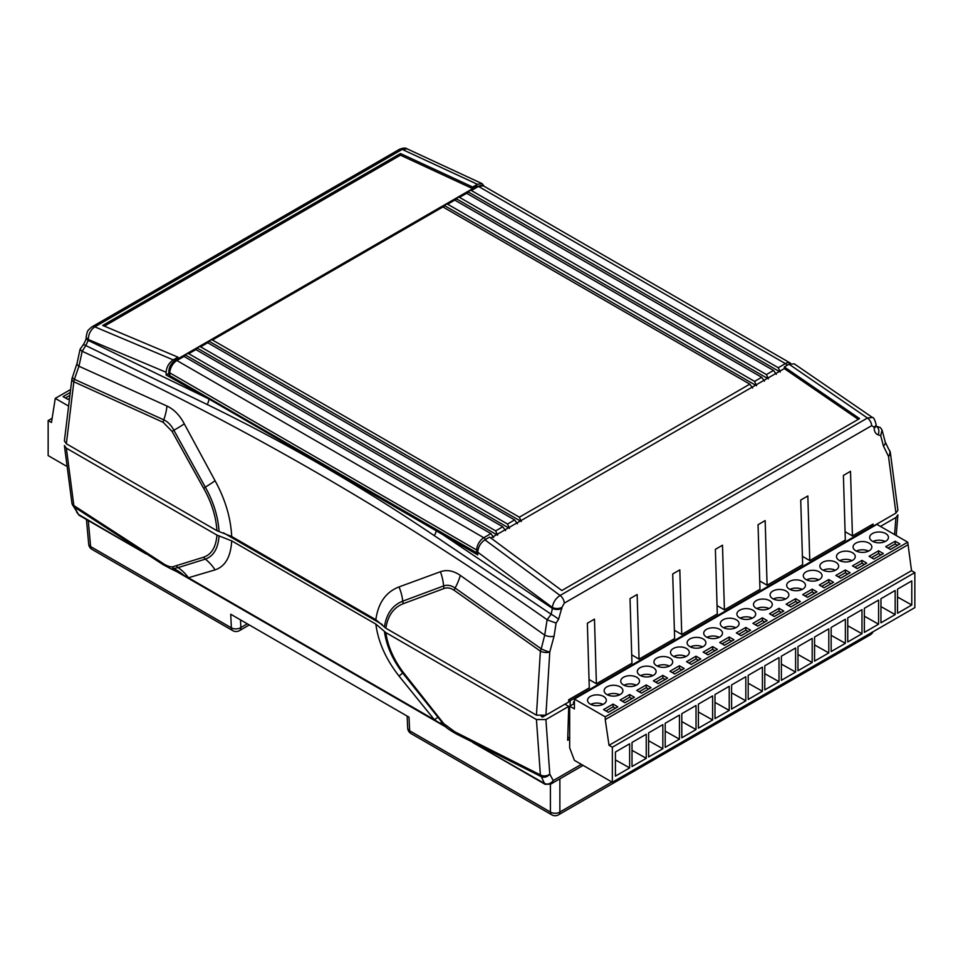 <?xml version="1.0" encoding="UTF-8"?>
<svg xmlns="http://www.w3.org/2000/svg" width="963" height="963" viewBox="0 0 963 963"><rect width="100%" height="100%" fill="white"/><g stroke="black" fill="none" stroke-linecap="round" stroke-linejoin="round"><path stroke-width="1.44" d="M871.744 527.375L871.744 526.556L570.192 700.655L568.652 699.776L568.724 702.003L545.913 715.172L536.439 715.172L385.85 628.225L375.847 619.715L231.686 536.487L216.94 530.709L66.351 443.774L64.389 440.898L71.912 378.928A6.705 3.226 -169.9 0 0 73.85 381.793L66.351 443.774M568.652 699.776L589.284 687.871L587.358 623.242L594.472 619.137L596.398 683.754L631.957 663.23L630.031 598.613L637.145 594.508L639.071 659.125L674.63 638.589L672.704 573.972L679.818 569.867L681.744 634.485L717.303 613.949L715.377 549.331L722.491 545.227L724.417 609.844L759.976 589.32L758.05 524.703L765.164 520.586L767.09 585.215L802.648 564.679L800.722 500.062L807.837 495.957L809.763 560.574L845.321 540.038L843.407 475.421L850.51 471.316L852.436 535.934L873.056 524.028L873.128 526.255L871.166 525.124M895.939 513.086L888.512 456.426A6.705 4.382 168.3 0 0 890.342 452.514L897.901 510.209L895.939 513.086L871.744 527.05M890.342 452.514A6.705 6.705 0 0 0 888.849 449.492L888.849 449.492A6.705 5.248 -40.8 0 1 888.512 456.426L883.432 446.038L880.712 435.661L878.1 434.807C875.644 433.892 874.32 431.641 874.139 428.078L874.115 427.127L871.647 425.682L564.27 603.139L561.983 607.328L558.576 619.281L556.096 623.073L554.074 636.182L549.777 651.987L545.913 715.172M767.09 585.215L759.723 580.966M724.417 609.844L717.05 605.595M809.763 560.574L802.396 556.325M596.398 683.754L589.031 679.505M639.071 659.125L631.704 654.876M681.744 634.485L674.377 630.235M852.436 535.934L845.069 531.684M541.254 716.303L542.59 717.074L542.59 716.219M375.847 619.715C378.17 602.934 385.886 592.004 399.019 586.924L440.416 571.733C446.844 569.482 453.477 570.698 460.314 575.393L544.709 635.135L547.116 619.727C395.612 513.448 240.63 423.973 82.18 351.302L78.966 366.241L166.972 406.037C174.014 409.335 179.78 415.282 184.282 423.852L215.074 480.73C225.258 499.328 230.783 517.901 231.686 536.487M536.439 715.172L540.375 651.132L454.199 590.331C450.684 587.936 447.326 587.322 444.099 588.489L403.353 603.669C393.638 607.472 387.8 615.658 385.85 628.225M216.94 530.709C215.989 516.445 211.571 502.337 203.687 488.385L172.112 431.46L163.192 422.324L73.85 381.793A6.705 4.141 -65.5 0 1 74.392 379.29L163.77 419.832C167.863 421.758 171.233 425.225 173.882 430.244L205.324 487.17C213.533 501.819 218.107 516.613 219.046 531.54M168.814 373.427L166.118 374.98L208.827 398.935L477.756 554.905L477.756 552.208C478.166 546.96 480.537 542.831 484.883 539.822L489.613 537.089L561.838 590.512L859.574 418.604L784.315 366.939L789.046 364.207L794.306 363.87L872.454 417.497L867.458 418.014L789.046 364.207M490.865 538.004L784.315 368.588L858.274 419.362M784.315 366.939L784.315 368.588M484.257 186.353L482.15 183.656L477.407 184.282L472.677 187.015L400.452 153.538L102.716 325.434L177.974 357.165L173.244 359.897C168.91 362.895 166.539 367.023 166.118 372.284L88.295 339.506L88.259 340.433L208.827 398.935A6.705 3.972 117.3 0 1 207.129 404.484L85.779 345.548L82.18 351.302M166.118 372.284L166.118 374.98M484.883 539.822L560.093 595.471A6.705 3.876 60 0 1 564.27 603.139M472.677 187.015L472.677 188.64M469.378 190.566L465.225 192.961M457.533 197.403L453.38 199.798M445.676 204.252L441.523 206.648M210.476 340.047L206.323 342.443M198.619 346.885L194.466 349.28M186.762 353.734L182.609 356.129M177.974 357.165L177.974 358.778M477.407 184.282L402.197 149.397L94.831 326.854L173.244 359.897M547.116 619.727L551.173 614.238L434.205 535.584A6.705 3.756 122.6 0 0 436.251 530.24L552.401 608.399L552.377 607.448L477.756 552.208M876.21 426.212L880.098 427.476M434.205 535.584C360.68 486.002 284.988 442.294 207.129 404.484M400.452 153.538L400.452 155.175L472.677 188.664M104.365 326.132L400.452 155.175M94.831 326.854C90.594 329.9 88.427 334.113 88.295 339.506A6.705 3.996 1.9 0 1 86.213 336.484L86.213 336.484C87.633 330.357 87.007 331.079 92.027 326.806L92.027 326.806A6.705 3.876 60 0 1 94.831 326.854M407.168 148.868L402.197 149.397A6.705 3.876 60 0 0 399.404 149.349L399.404 149.349C403.088 147.857 405.676 147.688 407.168 148.868L482.15 183.656M561.983 607.328A6.705 3.72 -1.6 0 1 552.377 607.448C553.099 602.381 555.663 598.384 560.093 595.471L867.458 418.014A6.705 3.876 60 0 1 871.647 425.682M384.418 627.009C386.392 613.84 392.507 605.221 402.751 601.153L443.594 585.961C447.277 584.613 451.105 585.299 455.102 588.032L541.242 648.833L544.709 635.135A6.705 2.805 8.2 0 0 554.074 636.182M78.966 366.241L74.392 379.29A6.705 1.24 24.5 0 1 72.418 377.315L77.028 363.412A6.705 3.07 11.5 0 0 78.966 366.241M876.234 426.296L876.511 426.404A6.705 5.345 108.2 0 1 878.1 434.807M558.576 619.281A6.705 0.758 33.1 0 0 551.173 614.238L552.401 608.399A6.705 3.72 -1.6 0 0 562.007 608.291M88.259 340.433L85.779 345.548L83.444 344.477C85.466 340.986 86.381 338.627 86.189 337.411L86.189 337.411A6.705 3.996 1.9 0 0 88.259 340.433M549.777 651.987A6.705 2.961 -173.3 0 1 540.375 651.132A6.705 3.575 125.1 0 1 541.242 648.833A6.705 1.011 21.7 0 0 549.777 651.987M547.453 619.955L556.096 623.073M872.454 417.485C873.537 417.196 874.741 419.483 876.077 424.358L876.077 424.358A6.705 3.744 178.2 0 1 874.115 427.127M876.077 424.358L876.101 425.321A6.705 3.744 178.2 0 1 874.139 428.078M880.447 427.704L882.048 429.967L880.712 435.661M882.048 429.967L885.202 441.897A6.705 4.478 166.2 0 1 883.432 446.038M83.444 344.477L80.061 349.316L81.843 351.134M407.132 716.087L407.686 728.076A6.705 4.069 177.3 0 0 409.648 730.785L550.403 812.038A6.705 3.876 -60 0 0 551.787 814.83L411.032 733.565A6.705 3.876 -60 0 1 409.648 730.785L409.022 717.17L230.735 614.238L231.373 627.852A6.705 4.069 -2.7 0 0 240.846 627.563L247.335 623.819M66.351 448.156L73.85 505.575A6.705 4.382 -11.7 0 1 71.948 503.24L64.389 445.556L66.351 448.156L216.94 535.091L231.686 540.869C230.783 556.819 225.246 566.485 215.074 569.867L188.447 577.764L176.759 571.637L446.086 727.125M446.062 727.113L434.457 719.794L399.019 676.062C385.886 659.246 378.158 641.924 375.847 624.096L231.686 540.869M375.847 624.096L385.85 632.607L536.439 719.554L545.913 719.554L568.724 706.385L564.932 704.194M542.59 717.074L545.684 715.292M223.44 532.816L382.203 624.469M880.423 526.424L895.939 517.468L897.901 514.868L896.192 535.524M569.663 739.127L567.676 740.27L568.724 706.385M545.913 719.554L549.777 774.144L553.244 780.572C550.667 783.81 547.778 784.773 544.552 783.497A3.358 1.89 118.7 0 0 545.154 784.327L550.68 784.135L583.133 765.392M894.579 534.585L895.939 517.468M385.85 632.607C387.812 646.293 393.638 659.583 403.353 672.475L443.799 723.67L454.837 731.808L540.375 774.914L536.439 719.554M162.049 562.777A6.705 3.635 121.9 0 0 163.144 564.679L74.392 507.08A6.705 3.455 123.4 0 1 73.85 505.575L162.049 562.777C165.997 565.546 169.416 566.93 172.305 566.918L203.687 557.192C211.571 554.459 215.989 547.092 216.94 535.091M545.094 784.291A3.358 1.938 -60 0 1 545.034 784.255A3.358 1.938 -60 0 1 544.432 783.425L472.905 742.605L545.154 784.327M145.967 553.845L78.557 514.459A3.358 1.938 120 0 0 79.159 515.289L146.171 553.978M583.121 765.392L559.876 778.814L559.876 812.038L611.89 782.004M445.062 726.138L402.751 673.101C392.543 659.607 386.428 645.704 384.418 631.391M438.237 716.954L437.72 717.471A40.229 0.698 -39.1 0 0 434.457 719.794L188.447 577.764A40.229 35.667 -110.4 0 0 178.131 567.604L171.27 569.001L163.144 564.679M443.799 723.67L443.329 724.236A40.229 13.157 -39.3 0 0 439.08 722.768M544.552 783.497L541.254 776.623L456.33 733.95A6.705 4.093 118 0 1 454.837 731.808M74.392 507.08L78.436 514.386L73.465 506.297A6.705 5.248 138.8 0 0 74.392 507.08M172.305 566.918A6.705 5.838 77 0 0 174.195 568.844A40.229 37.918 -152.3 0 1 184.053 575.537M219.046 535.922C218.132 548.489 213.557 556.217 205.324 559.118L178.131 567.604A6.705 5.85 73.7 0 1 176.398 565.787M79.098 515.241A3.358 1.986 -58.7 0 1 79.038 515.205L79.038 515.205A3.358 1.986 -58.7 0 1 78.436 514.386M540.375 774.914A6.705 4.646 -8.4 0 0 549.777 774.144A6.705 5.477 140.3 0 1 541.254 776.623A6.705 4.261 116.2 0 1 540.375 774.914M581.327 764.357L553.244 780.572L550.68 784.135M86.441 519.49L88.68 544.179A6.705 3.864 -5.2 0 0 90.618 546.587L231.373 627.852A6.705 3.876 120 0 0 232.757 630.633L92.003 549.379A6.705 3.876 120 0 1 90.618 546.587L88.259 520.538M550.403 784.279L550.403 812.038A6.705 4.261 0 0 0 559.876 812.038A6.705 3.876 -120 0 1 558.492 814.83L870.287 634.822A6.705 3.876 -120 0 0 871.611 632.571M447.663 204.216L445.869 204.12L453.224 199.871L454.777 200.099L447.663 204.216L754.571 381.396L761.685 377.291L454.777 200.099L456.727 198.98L767.415 378.351M459.52 197.367L457.726 197.271L465.081 193.021L466.634 193.262L459.52 197.367L766.416 374.559L773.53 370.454L466.634 193.262L468.584 192.131L779.26 371.501M471.376 190.53L778.273 367.71L785.387 363.605L478.491 186.413L471.376 190.53L469.571 190.433L468.584 192.131M509.463 528.386L507.513 524.041L200.605 346.849L198.811 346.752L195.874 349.581L502.77 526.773L505.551 530.637M521.32 521.537L519.358 517.191L212.462 340.011L210.668 339.915L207.719 342.744L514.627 519.924L517.408 523.8M519.358 517.191L749.828 384.141L442.92 206.949L444.882 205.817L755.558 385.188M497.606 535.223L495.656 530.878L188.76 353.698L186.954 353.602L184.017 356.43L490.913 533.622L493.706 537.486M169.789 375.594L476.685 552.774L476.685 550.042L169.789 372.85L169.789 375.594A3.358 1.938 180 0 1 168.814 374.222L168.814 371.489A3.358 1.938 180 0 0 169.789 372.85A10.063 5.802 120 0 1 176.903 360.535L483.799 537.727L490.913 533.622M477.756 553.195A3.358 1.938 180 0 1 476.685 552.774M197.824 348.462L508.5 527.832M186.954 353.602L194.309 349.352L195.874 349.581L188.76 353.698M185.967 355.299L496.643 534.67M182.464 356.19L184.017 356.43L176.903 360.535A3.358 1.938 -120 0 0 175.23 360.367L182.464 356.19M209.669 341.612L520.357 520.983M198.811 346.752L206.166 342.503L207.719 342.744L200.605 346.849M780.223 372.055L778.273 367.71M773.53 370.454L776.322 374.318M457.726 197.271L456.727 198.98M768.378 378.904L766.416 374.559M761.685 377.291L764.466 381.155M445.869 204.12L444.882 205.817M756.521 385.742L754.571 381.396M210.668 339.915L441.367 206.708L442.92 206.949L212.462 340.011M749.828 384.141L752.609 388.005M569.663 738.14L567.773 737.044M570.192 700.655L570.192 705.855M574.405 701.509L573.466 702.051L573.767 703.797M871.744 526.556L870.215 525.666M66.122 465.984L48.15 455.595L48.15 420.566L51.472 422.48L55.264 398.381L67.795 405.628M52.231 418.207L48.15 420.566M70.082 389.834L55.264 398.381M69.613 392.844L63.089 396.612L67.831 399.344L68.722 398.826M69.155 395.841L65.46 397.972M885.695 541.23A9.389 5.417 0 0 0 888.44 537.39A9.389 5.417 0 0 0 882.65 532.395A9.389 5.417 0 0 0 872.418 533.562A9.389 5.417 0 0 0 869.661 537.39A9.389 5.417 0 0 0 875.463 542.398A9.389 5.417 0 0 0 885.695 541.23M885.178 541.507A9.389 5.417 0 0 0 872.923 541.507M869.095 550.812A9.389 5.417 0 0 0 871.84 546.972A9.389 5.417 0 0 0 866.05 541.964A9.389 5.417 0 0 0 855.818 543.144A9.389 5.417 0 0 0 853.074 546.972A9.389 5.417 0 0 0 858.864 551.98A9.389 5.417 0 0 0 869.095 550.812M868.578 551.089A9.389 5.417 0 0 0 856.324 551.089M852.496 560.394A9.389 5.417 0 0 0 855.252 556.554A9.389 5.417 0 0 0 849.45 551.546A9.389 5.417 0 0 0 839.218 552.726A9.389 5.417 0 0 0 836.474 556.554A9.389 5.417 0 0 0 842.264 561.561A9.389 5.417 0 0 0 852.496 560.394M851.99 560.659A9.389 5.417 0 0 0 839.736 560.659M835.908 569.976A9.389 5.417 0 0 0 838.653 566.136A9.389 5.417 0 0 0 832.863 561.128A9.389 5.417 0 0 0 822.631 562.308A9.389 5.417 0 0 0 819.874 566.136A9.389 5.417 0 0 0 825.676 571.143A9.389 5.417 0 0 0 835.908 569.976M835.39 570.24A9.389 5.417 0 0 0 823.136 570.24M819.308 579.557A9.389 5.417 0 0 0 822.053 575.718A9.389 5.417 0 0 0 816.263 570.71A9.389 5.417 0 0 0 806.031 571.89A9.389 5.417 0 0 0 803.286 575.718A9.389 5.417 0 0 0 809.076 580.725A9.389 5.417 0 0 0 819.308 579.557M818.803 579.822A9.389 5.417 0 0 0 806.549 579.822M802.709 589.139A9.389 5.417 0 0 0 805.465 585.299A9.389 5.417 0 0 0 799.663 580.292A9.389 5.417 0 0 0 789.431 581.471A9.389 5.417 0 0 0 786.687 585.299A9.389 5.417 0 0 0 792.477 590.307A9.389 5.417 0 0 0 802.709 589.139M802.203 589.404A9.389 5.417 0 0 0 789.949 589.404M786.121 598.721A9.389 5.417 0 0 0 788.866 594.881A9.389 5.417 0 0 0 783.075 589.874A9.389 5.417 0 0 0 772.844 591.053A9.389 5.417 0 0 0 770.087 594.881A9.389 5.417 0 0 0 775.889 599.889A9.389 5.417 0 0 0 786.121 598.721M785.603 598.986A9.389 5.417 0 0 0 773.349 598.986M769.521 608.291A9.389 5.417 0 0 0 772.278 604.463A9.389 5.417 0 0 0 766.476 599.455A9.389 5.417 0 0 0 756.244 600.635A9.389 5.417 0 0 0 753.499 604.463A9.389 5.417 0 0 0 759.289 609.471A9.389 5.417 0 0 0 769.521 608.291M769.016 608.568A9.389 5.417 0 0 0 756.762 608.568M752.922 617.873A9.389 5.417 0 0 0 755.678 614.045A9.389 5.417 0 0 0 749.876 609.037A9.389 5.417 0 0 0 739.656 610.217A9.389 5.417 0 0 0 736.9 614.045A9.389 5.417 0 0 0 742.702 619.053A9.389 5.417 0 0 0 752.922 617.873M752.416 618.15A9.389 5.417 0 0 0 740.162 618.15M736.334 627.455A9.389 5.417 0 0 0 739.078 623.627A9.389 5.417 0 0 0 733.288 618.619A9.389 5.417 0 0 0 723.057 619.799A9.389 5.417 0 0 0 720.312 623.627A9.389 5.417 0 0 0 726.102 628.634A9.389 5.417 0 0 0 736.334 627.455M735.816 627.732A9.389 5.417 0 0 0 723.562 627.732M719.734 637.037A9.389 5.417 0 0 0 722.491 633.209A9.389 5.417 0 0 0 716.689 628.201A9.389 5.417 0 0 0 706.457 629.381A9.389 5.417 0 0 0 703.712 633.209A9.389 5.417 0 0 0 709.502 638.216A9.389 5.417 0 0 0 719.734 637.037M719.229 637.313A9.389 5.417 0 0 0 706.974 637.313M703.146 646.618A9.389 5.417 0 0 0 705.891 642.79A9.389 5.417 0 0 0 700.101 637.783A9.389 5.417 0 0 0 689.869 638.963A9.389 5.417 0 0 0 687.113 642.79A9.389 5.417 0 0 0 692.915 647.798A9.389 5.417 0 0 0 703.146 646.618M702.629 646.895A9.389 5.417 0 0 0 690.375 646.895M686.547 656.2A9.389 5.417 0 0 0 689.291 652.372A9.389 5.417 0 0 0 683.501 647.365A9.389 5.417 0 0 0 673.269 648.532A9.389 5.417 0 0 0 670.525 652.372A9.389 5.417 0 0 0 676.315 657.38A9.389 5.417 0 0 0 686.547 656.2M686.041 656.477A9.389 5.417 0 0 0 673.787 656.477M669.947 665.782A9.389 5.417 0 0 0 672.704 661.954A9.389 5.417 0 0 0 666.902 656.947A9.389 5.417 0 0 0 656.67 658.114A9.389 5.417 0 0 0 653.925 661.954A9.389 5.417 0 0 0 659.715 666.962A9.389 5.417 0 0 0 669.947 665.782M669.441 666.059A9.389 5.417 0 0 0 657.187 666.059M653.359 675.364A9.389 5.417 0 0 0 656.104 671.536A9.389 5.417 0 0 0 650.314 666.528A9.389 5.417 0 0 0 640.082 667.696A9.389 5.417 0 0 0 637.325 671.536A9.389 5.417 0 0 0 643.128 676.544A9.389 5.417 0 0 0 653.359 675.364M652.842 675.641A9.389 5.417 0 0 0 640.588 675.641M636.76 684.946A9.389 5.417 0 0 0 639.504 681.118A9.389 5.417 0 0 0 633.714 676.11A9.389 5.417 0 0 0 623.482 677.278A9.389 5.417 0 0 0 620.738 681.118A9.389 5.417 0 0 0 626.528 686.125A9.389 5.417 0 0 0 636.76 684.946M636.254 685.223A9.389 5.417 0 0 0 624 685.223M620.16 694.528A9.389 5.417 0 0 0 622.917 690.7A9.389 5.417 0 0 0 617.114 685.692A9.389 5.417 0 0 0 606.895 686.86A9.389 5.417 0 0 0 604.138 690.7A9.389 5.417 0 0 0 609.94 695.707A9.389 5.417 0 0 0 620.16 694.528M619.654 694.805A9.389 5.417 0 0 0 607.4 694.805M603.572 704.109A9.389 5.417 0 0 0 606.317 700.282A9.389 5.417 0 0 0 600.527 695.274A9.389 5.417 0 0 0 590.295 696.442A9.389 5.417 0 0 0 587.538 700.282A9.389 5.417 0 0 0 593.34 705.289A9.389 5.417 0 0 0 603.572 704.109M603.055 704.386A9.389 5.417 0 0 0 590.801 704.386M569.663 706.168L569.663 747.77L574.405 760.361L612.348 782.269L914.85 607.617L914.85 572.576L911.528 570.662L907.736 542.181L876.92 524.39L574.405 699.042L574.405 708.9L569.663 706.168L574.405 703.423M897.54 589.139L897.54 613.226L911.768 605.017L911.768 580.918L897.54 589.139M880.952 598.721L880.952 622.808L895.169 614.599L895.169 590.5L880.952 598.721M864.353 608.303L864.353 632.39L878.581 624.18L878.581 600.081L864.353 608.303M847.753 617.873L847.753 641.972L861.981 633.75L861.981 609.663L847.753 617.873M831.165 627.455L831.165 651.554L845.382 643.332L845.382 619.245L831.165 627.455M814.566 637.037L814.566 661.136L828.794 652.914L828.794 628.827L814.566 637.037M797.966 646.618L797.966 670.717L812.194 662.496L812.194 638.409L797.966 646.618M781.378 656.2L781.378 680.299L795.607 672.078L795.607 647.991L781.378 656.2M764.778 665.782L764.778 689.869L779.007 681.66L779.007 657.573L764.778 665.782M748.191 675.364L748.191 699.451L762.407 691.241L762.407 667.154L748.191 675.364M731.591 684.946L731.591 709.033L745.819 700.823L745.819 676.736L731.591 684.946M714.991 694.528L714.991 718.615L729.22 710.405L729.22 686.318L714.991 694.528M698.404 704.109L698.404 728.197L712.62 719.987L712.62 695.9L698.404 704.109M681.804 713.691L681.804 737.778L696.032 729.569L696.032 705.482L681.804 713.691M665.204 723.273L665.204 747.36L679.433 739.151L679.433 715.064L665.204 723.273M648.617 732.855L648.617 756.942L662.845 748.733L662.845 724.645L648.617 732.855M632.017 742.437L632.017 766.524L646.245 758.314L646.245 734.227L632.017 742.437M615.429 752.019L615.429 776.106L629.646 767.896L629.646 743.797L615.429 752.019M612.348 782.269L612.348 747.228L914.85 572.576M612.348 747.228L609.025 745.314L911.528 570.662M609.025 745.314L605.233 719.578L907.736 544.926M605.233 719.578L605.233 716.833L907.736 542.181M899.911 543.963L895.169 541.23L885.695 546.707L890.426 549.44L899.911 543.963M883.324 553.544L878.581 550.812L869.095 556.289L873.838 559.022L883.324 553.544M866.724 563.126L861.981 560.394L852.496 565.871L857.239 568.603L866.724 563.126M850.124 572.708L845.382 569.976L835.908 575.453L840.651 578.185L850.124 572.708M833.537 582.29L828.794 579.557L819.308 585.023L824.051 587.767L833.537 582.29M816.937 591.872L812.194 589.139L802.709 594.604L807.451 597.349L816.937 591.872M800.337 601.454L795.607 598.721L786.121 604.186L790.864 606.931L800.337 601.454M783.75 611.036L779.007 608.291L769.521 613.768L774.264 616.513L783.75 611.036M767.15 620.617L762.407 617.873L752.922 623.35L757.664 626.094L767.15 620.617M750.562 630.199L745.819 627.455L736.334 632.932L741.077 635.676L750.562 630.199M733.962 639.781L729.22 637.037L719.734 642.514L724.477 645.258L733.962 639.781M717.363 649.363L712.62 646.618L703.146 652.095L707.877 654.828L717.363 649.363M700.775 658.945L696.032 656.2L686.547 661.677L691.29 664.41L700.775 658.945M684.175 668.527L679.433 665.782L669.947 671.259L674.69 673.992L684.175 668.527M667.576 678.108L662.845 675.364L653.359 680.841L658.102 683.574L667.576 678.108M650.988 687.678L646.245 684.946L636.76 690.423L641.502 693.155L650.988 687.678M634.388 697.26L629.646 694.528L620.16 700.005L624.903 702.737L634.388 697.26M617.801 706.842L613.058 704.109L603.572 709.587L608.315 712.319L617.801 706.842M605.233 716.833L574.405 699.042M615.429 708.214L613.058 706.842L605.944 710.947M613.058 706.842L613.058 704.109M632.017 698.632L629.646 697.26L622.531 701.377M629.646 697.26L629.646 694.528M648.617 689.051L646.245 687.678L639.131 691.795M646.245 687.678L646.245 684.946M665.204 679.469L662.845 678.108L655.731 682.213M662.845 678.108L662.845 675.364M681.804 669.887L679.433 668.527L672.318 672.631M679.433 668.527L679.433 665.782M698.404 660.305L696.032 658.945L688.918 663.05M696.032 658.945L696.032 656.2M714.991 650.723L712.62 649.363L705.518 653.468M712.62 649.363L712.62 646.618M731.591 641.141L729.22 639.781L722.106 643.886M729.22 639.781L729.22 637.037M748.191 631.559L745.819 630.199L738.705 634.304M745.819 630.199L745.819 627.455M764.778 621.99L762.407 620.617L755.293 624.722M762.407 620.617L762.407 617.873M781.378 612.408L779.007 611.036L771.893 615.14M779.007 611.036L779.007 608.291M797.966 602.826L795.607 601.454L788.492 605.558M795.607 601.454L795.607 598.721M814.566 593.244L812.194 591.872L805.08 595.977M812.194 591.872L812.194 589.139M831.165 583.662L828.794 582.29L821.68 586.395M828.794 582.29L828.794 579.557M847.753 574.08L845.382 572.708L838.279 576.813M845.382 572.708L845.382 569.976M864.353 564.499L861.981 563.126L854.867 567.231M861.981 563.126L861.981 560.394M880.952 554.917L878.581 553.544L871.467 557.649M878.581 553.544L878.581 550.812M897.54 545.335L895.169 543.963L888.055 548.067M895.169 543.963L895.169 541.23M576.187 698.019L575.477 697.609M579.738 695.96L579.028 695.551M629.646 767.896L615.429 759.903M592.787 688.437L592.076 688.027M596.338 686.378L595.628 685.969M609.374 678.855L608.664 678.446M612.937 676.796L612.227 676.387M625.974 669.273L625.264 668.864M629.525 667.227L628.815 666.805M642.574 659.691L641.864 659.282M646.125 657.645L645.415 657.223M659.161 650.109L658.451 649.7M662.725 648.063L662.014 647.654M675.761 640.527L675.051 640.118M679.312 638.481L678.602 638.072M692.349 630.946L691.639 630.536M695.912 628.899L695.202 628.49M708.949 621.364L708.238 620.954M712.512 619.317L711.789 618.908M725.548 611.782L724.838 611.373M729.099 609.735L728.389 609.326M742.136 602.2L741.426 601.791M745.699 600.154L744.989 599.744M758.736 592.63L758.025 592.209M762.287 590.572L761.577 590.163M775.335 583.048L774.625 582.627M778.886 580.99L778.176 580.581M791.923 573.466L791.213 573.057M795.486 571.408L794.776 570.999M808.523 563.885L807.813 563.475M812.074 561.826L811.364 561.417M825.122 554.303L824.4 553.894M828.674 552.244L827.963 551.835M841.71 544.721L841 544.312M845.273 542.663L844.563 542.253M858.31 535.139L857.6 534.73M861.861 533.081L861.151 532.671M646.245 758.314L632.017 750.321M662.845 748.733L648.617 740.74M679.433 739.151L665.204 731.158M696.032 729.569L681.804 721.576M712.62 719.987L698.404 711.994M729.22 710.405L714.991 702.412M745.819 700.823L731.591 692.83M762.407 691.241L748.191 683.249M779.007 681.66L764.778 673.667M795.607 672.078L781.378 664.085M812.194 662.496L797.966 654.503M828.794 652.914L814.566 644.921M845.382 643.332L831.165 635.339M861.981 633.75L847.753 625.757M878.581 624.18L864.353 616.176M895.169 614.599L880.952 606.606M911.768 605.017L897.54 597.024M399.019 586.924A40.229 30.467 -113.3 0 1 402.751 601.153A6.705 5.14 70.5 0 0 403.353 603.669M440.416 571.733A40.229 28.986 -113.6 0 1 443.594 585.961A6.705 4.911 69.8 0 0 444.099 588.489M460.314 575.393A40.229 21.427 -54.2 0 1 455.102 588.032A6.705 3.587 125.2 0 0 454.199 590.331M166.972 406.037A40.229 24.809 -66.2 0 1 163.77 419.832A6.705 4.129 -65.6 0 0 163.192 422.324M184.282 423.852A40.229 5.947 -25.6 0 1 173.882 430.244A6.705 1.119 -28 0 0 172.112 431.46M215.074 480.73A40.229 4.671 -28.2 0 1 205.324 487.17A6.705 0.915 -30.5 0 0 203.687 488.385M240.485 619.871L240.846 627.563A6.705 3.876 60 0 1 239.462 630.633L249.297 624.963M403.353 672.475L399.019 676.062M203.687 557.192A6.705 5.706 72.8 0 0 205.324 559.118A40.229 34.764 -111.2 0 1 215.074 569.867M507.513 524.041L514.627 519.924M495.656 530.878L502.77 526.773M477.901 550.487A3.358 1.938 180 0 1 476.685 550.042A10.063 5.802 -60 0 1 483.799 537.727A3.358 1.938 -120 0 1 485.472 539.485M483.51 185.919A10.063 5.802 120 0 0 478.491 186.413A3.358 1.938 60 0 0 476.805 186.256L483.51 185.919L790.418 363.111A10.063 5.802 -60 0 0 785.387 363.605A3.358 1.938 60 0 1 787.06 365.362M876.101 425.321L875.885 426.091M888.849 449.492L885.202 441.897M80.061 349.316L77.028 363.412M86.189 337.411L86.213 336.484M92.027 326.806L399.404 149.349M72.418 377.315A6.705 6.705 0 0 0 71.912 378.928M176.771 571.637L171.27 569.001M79.159 515.289L76.655 512.123M870.287 634.822A6.705 6.705 0 0 0 873.056 631.74M551.787 814.83A6.705 6.705 0 0 0 558.492 814.83M407.686 728.076A6.705 6.705 0 0 0 411.032 733.565M88.68 544.179A6.705 6.705 0 0 0 92.003 549.379M232.757 630.633A6.705 6.705 0 0 0 239.462 630.633M71.948 503.24A6.705 6.705 0 0 0 73.465 506.297M444.954 726.03C445.965 727.559 449.757 730.195 456.33 733.95M175.23 360.367C171.27 363.027 169.127 366.734 168.814 371.489M469.571 190.433L476.805 186.256"/></g></svg>
